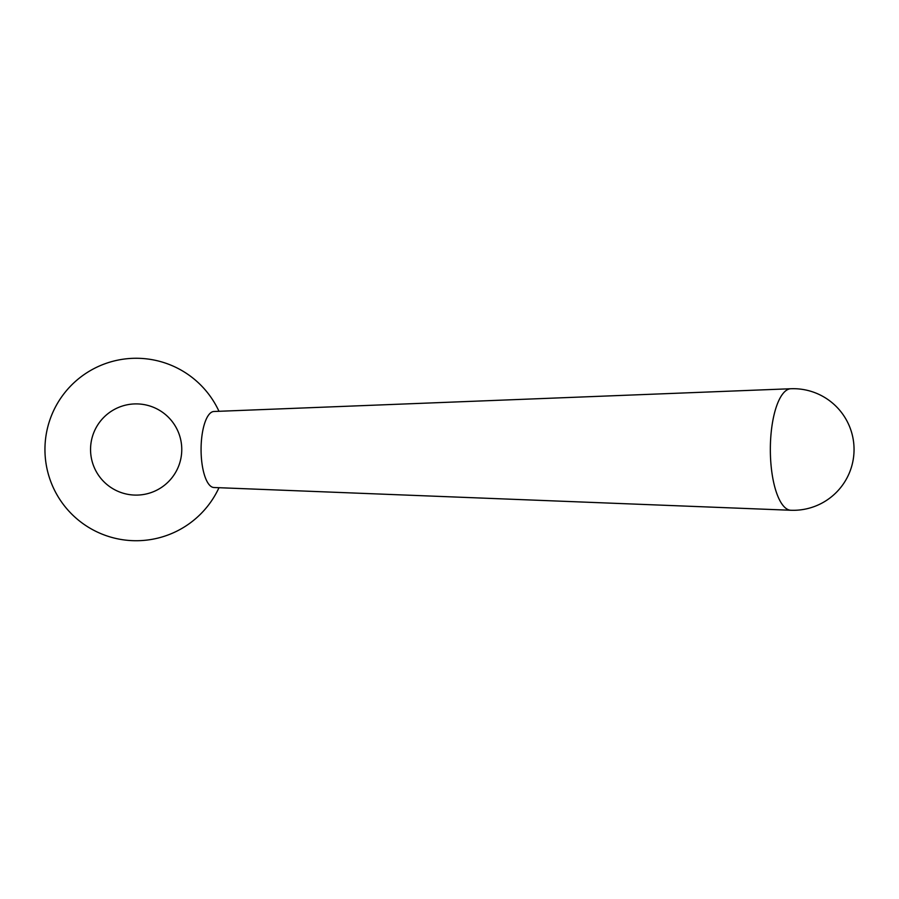 <?xml version="1.0" encoding="UTF-8"?>
<svg xmlns="http://www.w3.org/2000/svg" width="899" height="899" viewBox="0 0 899 899"><rect width="100%" height="100%" fill="white"/><g stroke="black" fill="none" stroke-linecap="round" stroke-linejoin="round"><path stroke-width="1.35" d="M181.767 449.5A45.602 45.602 0 0 1 136.154 495.102A45.602 45.602 0 0 1 90.552 449.5A45.602 45.602 0 0 1 136.154 403.898A45.602 45.602 0 0 1 181.767 449.5M790.85 510.261L213.895 487.505A38.005 13.002 -90 0 1 201.073 449.5A38.005 13.002 -90 0 1 213.895 411.495L790.85 388.739A60.761 20.778 90 0 0 770.342 449.5A60.761 20.778 90 0 0 790.85 510.261A60.806 60.806 0 0 0 854.05 449.5A60.806 60.806 0 0 0 790.85 388.739M218.985 411.304A91.204 91.204 0 0 0 44.95 449.5A91.204 91.204 0 0 0 218.985 487.696"/></g></svg>
